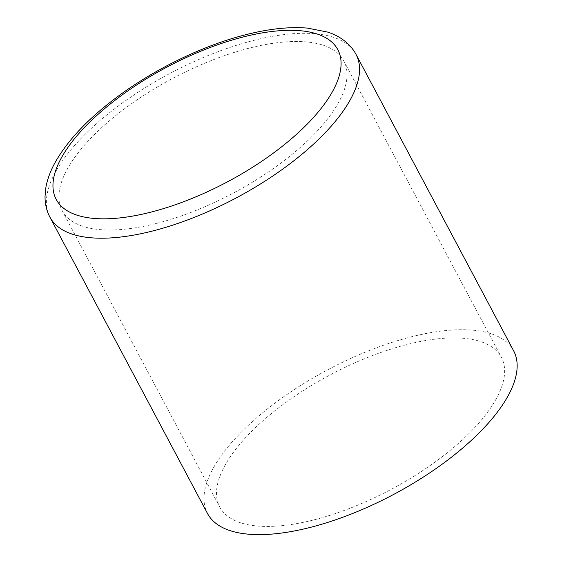 <?xml version="1.0" encoding="UTF-8"?>
<svg xmlns="http://www.w3.org/2000/svg" width="562" height="562" viewBox="0 0 562 562"><rect width="100%" height="100%" fill="white"/><g stroke="black" fill="none" stroke-linecap="round" stroke-linejoin="round"><path stroke-width="0.42" stroke-dasharray="2.81 2.11" d="M513.626 350.793A173.342 70.503 -28 0 0 411.026 336.898A173.342 70.503 -28 0 0 256.398 418.065A173.342 70.503 -28 0 0 207.526 513.549M314.158 519.822A159.475 64.862 -28 0 0 456.414 445.146A159.475 64.862 -28 0 0 501.381 357.299A159.475 64.862 -28 0 0 406.993 344.52A159.475 64.862 -28 0 0 264.73 419.189A159.475 64.862 -28 0 0 219.763 507.036A159.475 64.862 -28 0 0 314.158 519.822M156.545 223.402A159.475 64.862 -28 0 0 298.808 148.733A159.475 64.862 -28 0 0 343.775 60.886A159.475 64.862 -28 0 0 249.388 48.1A159.475 64.862 -28 0 0 107.124 122.776A159.475 64.862 -28 0 0 62.157 210.624A159.475 64.862 -28 0 0 156.545 223.402M49.913 217.136A173.342 70.503 152 0 1 98.793 121.645A173.342 70.503 152 0 1 253.42 40.478A173.342 70.503 152 0 1 356.02 54.374M343.775 60.886L501.381 357.299M62.157 210.624L219.763 507.036"/><path stroke-width="0.84" d="M49.913 217.136L207.526 513.549A173.342 70.503 -28 0 0 310.119 527.444A173.342 70.503 -28 0 0 464.746 446.277A173.342 70.503 -28 0 0 513.626 350.793L356.02 54.374A173.342 70.503 152 0 1 307.14 149.864A173.342 70.503 152 0 1 152.513 231.024A173.342 70.503 152 0 1 49.913 217.136C46.534 210.631 44.911 203.641 45.044 196.145L45.88 187.406C47.384 179.18 50.475 170.841 55.16 162.411C68.016 139.741 89.168 117.57 118.61 95.905C156.103 68.255 203.837 45.262 245.966 34.661C268.938 28.803 289.437 26.618 307.47 28.1L327.569 32.069C337.607 35.181 349.564 42.276 356.02 54.374M243.437 36.916A159.475 64.862 152 0 1 333.399 89.892A159.475 64.862 152 0 1 150.602 212.218A159.475 64.862 152 0 1 60.64 159.243A159.475 64.862 152 0 1 243.437 36.916"/></g></svg>

